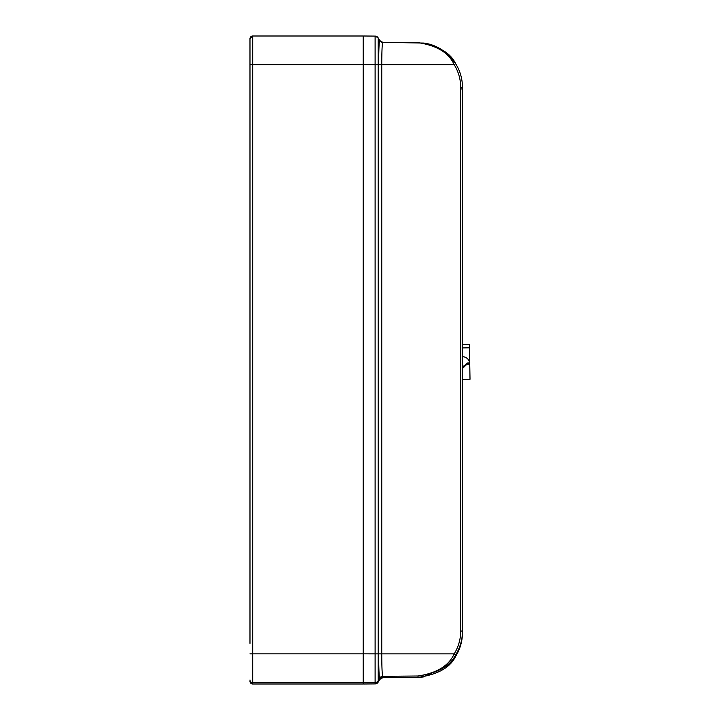 <?xml version="1.0" encoding="UTF-8"?>
<svg xmlns="http://www.w3.org/2000/svg" width="720" height="720" viewBox="0 0 720 720"><rect width="100%" height="100%" fill="white"/><g stroke="black" fill="none" stroke-linecap="round" stroke-linejoin="round"><path stroke-width="1.08" d="M363.15 684L252.684 684L363.15 684L363.15 36L252.684 36L252.684 64.665L249.984 64.674L249.984 643.356M363.15 680.436L363.69 680.436L363.15 680.436L363.15 653.958L363.69 653.958M363.69 638.469L363.15 638.478L363.15 80.145L363.69 80.145L363.15 80.145M363.15 39.564L363.69 39.564L363.15 39.564L363.15 64.665L252.684 64.665L252.684 653.841L363.15 653.841M249.984 639.774L249.984 38.691A2.691 2.691 180 0 1 252.684 36L363.15 36M249.984 681.309L252.684 684A2.691 2.691 180 0 1 249.984 681.309L249.984 681.309A2.691 2.691 180 0 0 252.684 684L252.684 682.659A2.691 2.691 180 0 1 249.984 679.968A2.691 2.691 180 0 0 252.684 682.659L363.15 682.659M418.05 42.642L417.969 42.642C436.842 45.45 448.911 52.803 454.176 64.683A43.11 43.11 -106.4 0 1 460.71 87.489L462.483 87.489L462.483 632.511C462.438 641.061 460.17 648.981 455.688 656.262C450.198 667.62 437.625 674.649 417.969 677.358L382.761 677.673L382.761 676.323C382.14 674.955 381.807 667.467 381.753 653.859L378.675 653.85C378.72 668.61 379.062 676.701 379.683 678.123L378.189 680.76L378.189 682.101A3.591 3.591 180 0 1 375.111 683.901L363.69 684L363.69 36L375.111 36.099A3.591 3.591 180 0 1 378.189 37.899L379.683 40.527A3.591 3.591 -85.8 0 0 382.527 42.318L382.527 42.318A3.591 3.591 -85.8 0 0 382.752 42.327L417.969 42.642C437.625 45.351 450.198 52.38 455.688 63.738L448.101 54.558C440.676 48.006 432.585 44.172 423.837 43.065L382.761 42.327C382.14 43.623 381.807 51.075 381.753 64.674L454.176 64.683L455.688 63.738C460.17 71.019 462.438 78.939 462.483 87.489C462.438 78.939 460.17 71.019 455.688 63.738M460.71 88.947L462.483 88.947L462.483 116.595M462.483 309.546L462.483 345.78M462.483 551.448L462.483 631.053C462.438 639.612 460.17 647.532 455.688 654.813C450.198 666.162 437.625 673.236 417.969 676.008L382.761 676.323A3.591 3.591 -86.8 0 0 379.683 678.123M462.483 293.364L462.483 118.044M466.758 364.347L469.746 363.735L470.016 379.251L462.483 379.377M462.438 367.191L462.699 368.28A0.9 0.882 33.8 0 1 462.483 368.442A0.9 0.9 0 0 0 462.717 368.262L467.181 363.987L468.918 364.194L469.8 363.186L469.413 344.664L462.483 344.781L469.413 344.664M462.438 366.48C463.32 366.498 464.985 365.337 467.433 362.988L467.181 363.996M467.433 362.988L469.449 362.898L468.576 363.951M469.8 363.393L469.8 363.186A7.416 7.416 180 0 0 469.728 362.745L468.918 364.311M462.483 390.807L462.483 393.966M378.675 653.85L378.189 653.85L378.189 64.674L378.675 64.674C378.72 49.914 379.062 41.868 379.683 40.527L379.719 40.536A3.591 3.591 0 0 0 382.311 42.3M460.71 87.489L460.71 631.053A43.11 43.11 -106.4 0 1 454.176 653.859L455.688 654.813M378.72 653.544L378.675 64.674L381.753 64.674L381.753 653.859L454.176 653.859C448.902 665.739 436.833 673.128 417.969 676.008L418.05 677.358L382.761 677.673A3.591 3.591 85.8 0 0 382.527 677.682L382.527 677.682A3.591 3.591 85.8 0 0 382.509 677.682M382.797 677.664A3.591 3.591 0 0 0 379.719 679.464L379.719 678.123A3.591 3.591 0 0 1 382.797 676.323M418.122 677.358L423.207 677.016L448.272 665.28L451.044 662.454M249.984 653.85L252.684 653.841L252.684 682.659M363.69 679.221L363.15 679.23M363.69 669.501L363.15 669.501M363.69 638.433L363.15 638.433M363.69 628.704L363.15 628.704M363.69 89.82L363.15 89.82M363.15 64.782L363.69 64.782M363.69 49.239L363.15 49.239M462.483 356.679A7.416 7.416 180 0 1 469.728 362.745C468.747 358.974 466.317 356.949 462.438 356.679M466.902 364.23L468.918 364.194M462.483 347.931L469.467 347.814M378.189 682.101L379.719 679.464L378.189 682.101L375.111 683.901L375.111 682.56L363.69 682.659M363.69 653.841L378.189 653.85L378.189 680.76A3.591 3.591 180 0 1 375.111 682.56L375.111 36.099L363.69 36M363.69 64.665L378.189 64.674L378.189 37.899L375.111 36.099M460.71 631.053L462.483 631.053M375.111 683.901L363.69 684M252.684 36L249.984 38.691M382.761 42.327L379.719 40.536L378.189 37.899M382.761 677.673L379.719 679.464M455.688 656.262C460.17 648.981 462.438 641.061 462.483 632.511"/></g></svg>
